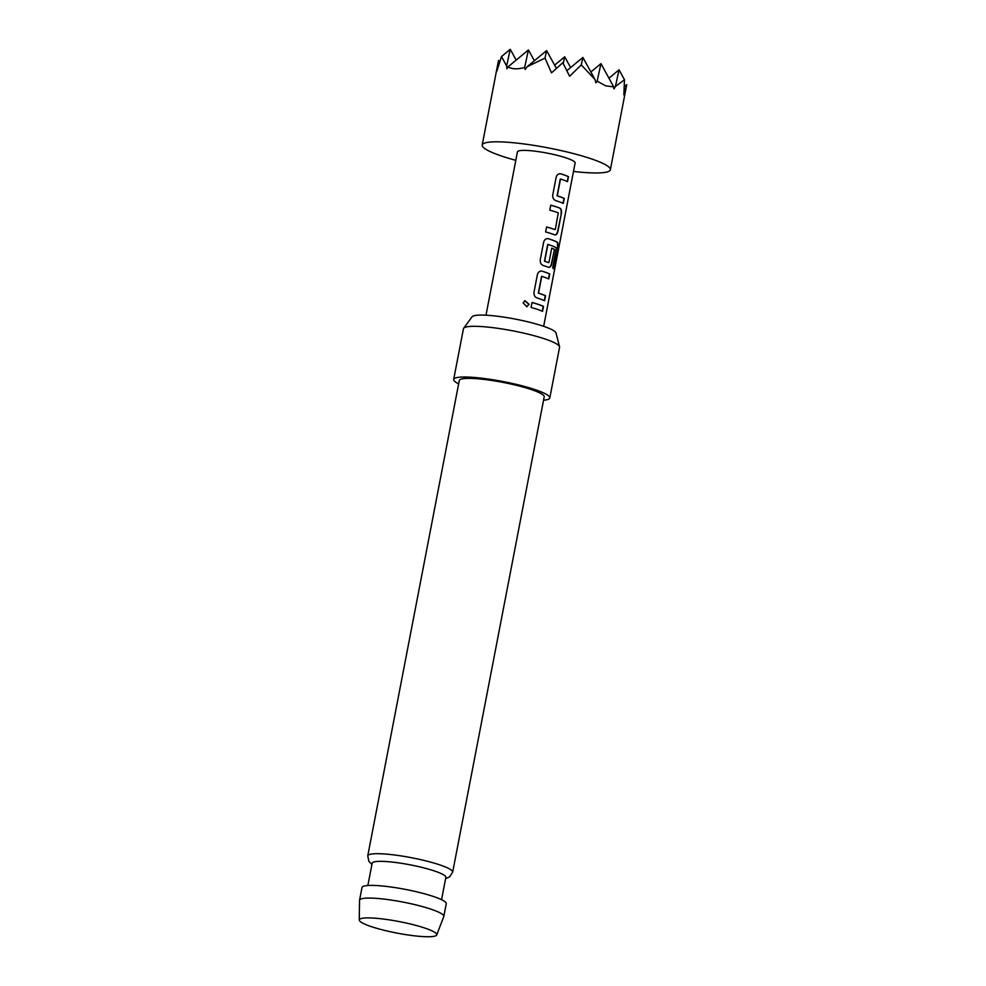 <?xml version="1.0" encoding="UTF-8"?>
<svg xmlns="http://www.w3.org/2000/svg" width="986" height="986" viewBox="0 0 986 986"><rect width="100%" height="100%" fill="white"/><g stroke="black" fill="none" stroke-linecap="round" stroke-linejoin="round"><path stroke-width="1.48" d="M526.647 306.757L528.977 304.341L524.688 300.779M529.112 304.317L524.922 300.668L523.135 302.912L526.906 306.708L528.977 304.341M560.294 179.008L557.065 195.82A29.038 4.314 10.9 0 1 559.124 196.497A29.038 4.314 10.9 0 1 563.992 198.42L564.275 198.445A29.37 4.363 10.9 0 0 559.358 196.497A29.37 4.363 10.9 0 0 557.275 195.82L560.504 179.008A29.37 4.363 10.9 0 1 562.587 179.698A29.37 4.363 10.9 0 1 567.517 181.646L568.478 176.654A29.37 4.363 10.9 0 0 563.548 174.707A29.37 4.363 10.9 0 0 560.935 173.856L559.888 173.721M559.765 173.721L560.738 173.856A29.038 4.314 10.9 0 1 563.326 174.707A29.038 4.314 10.9 0 1 568.195 176.63L568.478 176.654M563.055 203.313L563.992 198.42M546.564 227.002A29.038 4.314 10.9 0 1 552.887 228.925A29.038 4.314 10.9 0 1 554.798 229.615L555.044 229.627A29.37 4.363 10.9 0 0 553.109 228.937A29.37 4.363 10.9 0 0 546.577 226.953L545.615 231.944A29.37 4.363 10.9 0 1 552.148 233.929A29.37 4.363 10.9 0 1 554.502 234.779L555.081 234.914M550.767 205.211A29.038 4.314 10.9 0 1 557.078 207.134A29.038 4.314 10.9 0 1 559.407 207.984L559.654 207.997A29.37 4.363 10.9 0 0 557.312 207.146A29.37 4.363 10.9 0 0 550.767 205.162L549.806 210.154A29.37 4.363 10.9 0 1 556.35 212.138A29.37 4.363 10.9 0 1 558.286 212.828L555.315 229.381M547.698 244.429L544.469 261.228A29.038 4.314 10.9 0 1 546.527 261.906A29.038 4.314 10.9 0 1 548.45 262.596L548.697 262.621A29.37 4.363 10.9 0 0 546.762 261.919A29.37 4.363 10.9 0 0 544.666 261.228L547.908 244.429A29.37 4.363 10.9 0 1 549.991 245.12A29.37 4.363 10.9 0 1 556.4 247.831L552.653 267.995A29.37 4.363 10.9 0 1 554.021 268.993L558.051 248.028L557.706 242.445A29.37 4.363 10.9 0 0 551.063 239.586A29.37 4.363 10.9 0 0 548.45 238.735L547.39 238.587M547.279 238.6L548.253 238.735A29.038 4.314 10.9 0 1 550.829 239.573A29.038 4.314 10.9 0 1 557.398 242.408L557.706 242.445M548.006 267.206C549.695 267.6 550.841 266.405 551.433 263.619L554.477 249.347A29.37 4.363 10.9 0 0 551.704 248.176L548.968 262.362M551.679 248.25A29.038 4.314 10.9 0 1 554.194 249.322M541.56 276.326L538.331 293.125A29.038 4.314 10.9 0 1 540.39 293.803A29.038 4.314 10.9 0 1 545.258 295.726L545.541 295.751A29.37 4.363 10.9 0 0 540.624 293.816A29.37 4.363 10.9 0 0 538.529 293.125L541.77 276.326A29.37 4.363 10.9 0 1 543.853 277.017A29.37 4.363 10.9 0 1 548.771 278.952L549.732 273.96A29.37 4.363 10.9 0 0 544.814 272.025A29.37 4.363 10.9 0 0 542.201 271.175L541.141 271.027M541.031 271.039L542.004 271.175A29.038 4.314 10.9 0 1 544.592 272.013A29.038 4.314 10.9 0 1 549.448 273.935L549.732 273.96M544.309 300.619L545.258 295.726M532.021 302.517A29.038 4.314 10.9 0 1 538.344 304.452A29.038 4.314 10.9 0 1 543.2 306.375L543.483 306.399A29.37 4.363 10.9 0 0 538.566 304.452A29.37 4.363 10.9 0 0 532.033 302.468L531.072 307.459A29.37 4.363 10.9 0 1 537.604 309.444A29.37 4.363 10.9 0 1 542.522 311.391L543.483 306.399M515.814 160.336A65.261 9.687 10.9 0 1 500.826 155.788A65.261 9.687 10.9 0 1 482.203 145.053A65.261 9.687 10.9 0 1 522.691 143.783A65.261 9.687 10.9 0 1 591.76 158.992A65.261 9.687 10.9 0 1 610.371 169.74A65.261 9.687 10.9 0 1 573.482 171.441M624.372 85.634L624.36 86.595M610.371 169.74L626.739 84.623L623.855 94.878L624.483 79.743L615.412 86.522L613.958 88.962L613.699 86.854L605.835 85.893L597.146 81.172L595.877 82.762L595.002 79.521L581.259 64.916L569.625 76.267L562.821 62.71L551.494 72.853L544.999 58.075L546.626 50.582L527.153 66.715L525.181 69.427L524.626 67.492C517.576 69.414 512.03 69.217 507.975 66.9L506.989 68.786L506.619 66L510.255 49.3L501.504 56.547L496.932 70.93L498.522 60.442L499.532 62.291M485.987 315.212L517.453 151.844A29.37 4.363 10.9 0 1 535.669 151.265A29.37 4.363 10.9 0 1 566.753 158.117A29.37 4.363 10.9 0 1 575.121 162.949L543.668 326.329M560.738 173.856L560.935 173.856C558.557 173.437 556.942 174.608 556.116 177.381L552.764 194.846C552.505 197.755 553.516 199.69 555.784 200.639A29.37 4.363 10.9 0 1 558.396 201.489A29.37 4.363 10.9 0 1 563.314 203.436L564.275 198.445M554.502 234.779C556.215 235.186 557.361 234.002 557.965 231.217L561.33 213.752C561.81 210.844 561.256 208.933 559.654 207.997M548.253 238.735L548.45 238.735C546.059 238.304 544.457 239.475 543.631 242.248L540.266 259.725C540.008 262.621 541.018 264.556 543.286 265.517A29.37 4.363 10.9 0 1 545.899 266.368A29.37 4.363 10.9 0 1 548.253 267.218C549.966 267.625 551.125 266.43 551.716 263.656L554.477 249.347M542.004 271.175L542.201 271.175C539.81 270.743 538.208 271.914 537.382 274.687L534.018 292.152C533.771 295.06 534.769 296.996 537.05 297.957A29.37 4.363 10.9 0 1 539.662 298.807A29.37 4.363 10.9 0 1 544.58 300.742L545.541 295.751M425.348 936.7A39.452 5.854 -169.1 0 0 436.724 934.938A39.452 5.854 -169.1 0 0 413.886 924.868A39.452 5.854 -169.1 0 0 370.699 917.954A39.452 5.854 -169.1 0 0 359.261 920.024A39.452 5.854 -169.1 0 0 383.098 930.02A39.452 5.854 -169.1 0 0 425.348 936.7M359.261 920.024L359.533 900.378A42.903 6.372 10.9 0 1 359.557 900.206A42.903 6.372 10.9 0 1 371.969 898.123A42.903 6.372 10.9 0 1 418.421 905.518A42.903 6.372 10.9 0 1 443.811 916.425A42.903 6.372 10.9 0 1 443.774 916.598L436.724 934.938M441.555 899.7L445.857 877.392A37.517 5.571 -169.1 0 0 423.647 867.84A37.517 5.571 -169.1 0 0 383.024 861.382A37.517 5.571 -169.1 0 0 372.166 863.206L367.864 885.514M463.666 328.264L472.06 316.802A42.854 6.36 10.9 0 1 484.274 315.138A42.854 6.36 10.9 0 1 529.309 322.175A42.854 6.36 10.9 0 1 556.018 332.972L559.543 346.727A48.943 7.272 -169.1 0 0 529.051 334.402A48.943 7.272 -169.1 0 0 477.618 326.366A48.943 7.272 -169.1 0 0 463.666 328.264A48.943 7.272 -169.1 0 0 463.445 328.745L453.683 379.437A48.943 7.272 -169.1 0 0 458.65 383.862M543.557 400.217A48.943 7.272 -169.1 0 0 549.806 397.95L559.567 347.257A48.943 7.272 -169.1 0 0 559.543 346.727M549.806 397.95A48.943 7.272 -169.1 0 0 520.842 385.489A48.943 7.272 -169.1 0 0 467.857 377.071A48.943 7.272 -169.1 0 0 453.683 379.437M452.673 872.179L544.198 396.865A43.236 6.421 -169.1 0 0 518.624 385.871A43.236 6.421 -169.1 0 0 471.813 378.427A43.236 6.421 -169.1 0 0 459.291 380.522L367.766 855.836A43.236 6.421 10.9 0 1 380.276 853.74A43.236 6.421 10.9 0 1 427.086 861.185A43.236 6.421 10.9 0 1 452.673 872.179L449.542 876.948L445.61 878.637M443.811 916.425L446.251 903.755A42.903 6.372 -169.1 0 0 420.874 892.835A42.903 6.372 -169.1 0 0 374.409 885.453A42.903 6.372 -169.1 0 0 361.998 887.536L359.557 900.206M597.146 81.172L600.967 63.622L590.873 71.99M581.259 64.916L582.886 57.422L595.002 79.521M582.886 57.422L566.938 70.635M544.999 58.075L527.153 66.715M506.619 66L501.504 56.547M626.739 84.623L624.335 86.62M615.412 86.522L619.048 69.821L624.483 79.743M619.048 69.821L608.954 78.19M600.967 63.622L613.699 86.854M524.626 67.492L528.434 49.941L507.975 66.9M510.255 49.3L516.171 60.109M546.626 50.582L556.35 68.317M528.434 49.941L534.363 60.75M563.24 63.486L564.707 56.781L554.613 65.15M564.707 56.781L570.623 67.59M542.263 311.268L543.2 306.375M548.512 278.828L549.448 273.935M553.738 268.747L558.051 248.028M557.743 247.979L557.398 242.408M554.243 234.767C555.944 235.161 557.09 233.965 557.682 231.18L561.33 213.752M561.046 213.715C561.527 210.819 560.985 208.909 559.407 207.984M567.246 181.523L568.195 176.63M367.766 855.836L368.9 861.419L371.919 864.439M482.203 145.053L498.164 62.204"/></g></svg>
